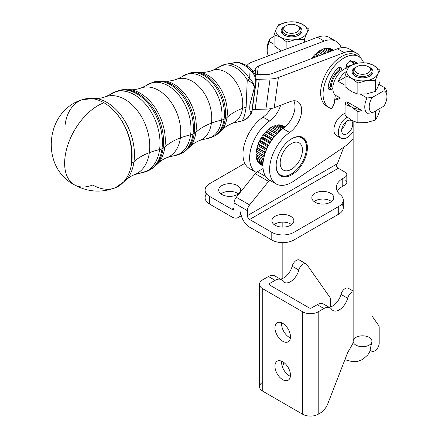<?xml version="1.0" encoding="UTF-8"?>
<svg xmlns="http://www.w3.org/2000/svg" width="438" height="438" viewBox="0 0 438 438"><rect width="100%" height="100%" fill="white"/><g stroke="black" fill="none" stroke-linecap="round" stroke-linejoin="round"><path stroke-width="0.66" d="M339.505 69.209L339.505 68.443A5.021 2.896 120 0 0 339.368 67.397A5.021 2.896 -60 0 1 339.505 68.443L341.947 69.85L341.947 70.617A15.68 9.056 -60 0 1 345.9 68.333L345.9 67.572A5.021 2.896 -60 0 1 350.975 60.942A23.154 13.37 -60 0 1 357.173 63.318A23.154 13.37 120 0 0 355.497 62.021A23.154 13.37 120 0 0 350.975 60.942A5.021 2.896 120 0 0 345.9 67.572L345.9 68.333A15.68 9.056 -60 0 1 348.27 67.786A15.68 9.056 120 0 0 345.9 68.333A15.68 9.056 120 0 0 341.947 70.617L341.947 69.85A5.021 2.896 120 0 0 340.906 67.556A5.021 2.896 120 0 0 336.866 69.084A5.021 2.896 -60 0 1 341.947 69.85L339.505 68.443L339.505 70.513L341.021 71.389L339.505 70.513L339.505 69.209A15.68 9.056 120 0 0 330.394 87.069L329.157 87.781L330.394 87.069A15.68 9.056 -60 0 1 339.505 69.209M328.182 88.186A5.021 2.896 120 0 0 329.157 87.781A5.021 2.896 -60 0 1 328.182 88.186M328.007 106.817A29.483 17.022 -60 0 1 326.737 72.155A29.483 17.022 -60 0 1 357.392 55.927A29.483 17.022 120 0 0 356.225 55.133A29.483 17.022 120 0 0 326.737 72.155A29.483 17.022 120 0 0 326.737 106.204L329.179 107.611A29.483 17.022 -60 0 1 329.179 73.562A29.483 17.022 -60 0 1 358.662 56.54A29.483 17.022 -60 0 1 363.578 62.705A29.483 17.022 120 0 0 331.413 70.036A29.483 17.022 120 0 0 331.747 108.646A29.483 17.022 -60 0 1 329.179 107.611M356.012 63.565A23.154 13.37 120 0 0 354.216 61.429A23.154 13.37 -60 0 1 356.012 63.565M334.216 103.587L331.747 108.646L334.216 103.587L335.349 95.15A15.68 9.056 -60 0 1 332.831 88.476L331.599 89.193A5.021 2.896 -60 0 1 328.188 85.93A23.154 13.37 -60 0 1 336.866 69.084A23.154 13.37 120 0 0 328.188 85.93A5.021 2.896 120 0 0 329.086 89.44A5.021 2.896 120 0 0 331.599 89.193L329.157 87.781L331.599 89.193L332.831 88.476A15.68 9.056 -60 0 1 341.947 70.617A15.68 9.056 120 0 0 332.831 88.476A15.68 9.056 120 0 0 335.349 95.15L334.216 103.587M332.88 87.228L331.5 86.428A14.115 8.147 -60 0 1 339.505 70.513A14.115 8.147 120 0 0 331.5 86.428L332.88 87.228M345.9 67.781A14.115 8.147 -60 0 1 347.268 67.934A14.115 8.147 120 0 0 345.9 67.781M348.84 66.839A15.68 9.056 120 0 0 346.036 66.362A15.68 9.056 -60 0 1 348.84 66.839M360.332 109.478L347.027 101.797A15.68 9.056 0 0 0 351.462 106.916A15.68 9.056 0 0 0 360.332 109.478A15.68 9.056 180 0 1 351.462 106.916L357.862 111.756L361.848 110.354L357.862 111.756L357.862 122.788L351.462 120.236L345.062 115.397L345.062 104.364L351.462 106.916A15.68 9.056 180 0 1 347.027 101.797L360.332 109.478M346.13 101.277L345.062 104.364L346.13 101.277M380.042 108.345L380.042 109.982L380.042 108.345M375.355 111.049L375.355 120.083L377.698 116.174L380.042 109.982L377.698 116.174L375.355 120.083L366.611 122.58L357.862 122.788L366.611 122.58L375.355 120.083L375.355 111.049M351.462 106.916L345.062 104.364L345.062 115.397L351.462 120.236L357.862 122.788L357.862 111.756L351.462 106.916M386.951 96.672L386.951 94.115A15.68 9.056 120 0 0 384.734 87.709L383.945 90.726A12.549 7.243 -60 0 1 386.951 96.672A12.549 7.243 -60 0 1 383.945 106.089A12.549 7.243 120 0 0 383.945 90.726L372.207 97.499A12.549 7.243 120 0 0 372.207 112.867A12.549 7.243 -60 0 1 372.207 97.499L366.989 97.953L360.594 94.263L366.989 97.953A15.68 9.056 120 0 0 366.989 113.322L372.207 112.867L383.945 106.089L372.207 112.867L366.989 113.322A15.68 9.056 -60 0 1 366.989 97.953L372.207 97.499L383.945 90.726L384.734 87.709L378.974 84.386L384.734 87.709A15.68 9.056 -60 0 1 386.885 95.5M355.169 76.097A10.441 6.028 0 0 0 369.935 76.097A10.441 6.028 0 0 0 368.895 67.041A10.441 6.028 180 0 1 370.411 75.801A10.441 6.028 180 0 1 355.169 76.097L355.169 76.097A10.441 6.028 180 0 1 356.209 67.041A10.441 6.028 0 0 0 355.169 67.567A10.441 6.028 0 0 0 355.169 76.097M371.857 71.87A9.412 5.431 180 0 1 369.552 76.305A9.412 5.431 0 0 0 371.961 72.675L371.961 71.066A9.412 5.431 180 0 1 362.555 76.497A9.412 5.431 180 0 1 353.143 71.066A9.412 5.431 180 0 1 355.897 67.222L355.897 67.222A9.412 5.431 0 0 0 355.897 74.903A9.412 5.431 0 0 0 369.207 74.903A9.412 5.431 0 0 0 369.207 67.222L368.095 66.581A7.84 4.528 180 0 1 368.095 72.982A7.84 4.528 180 0 1 357.008 72.982A7.84 4.528 180 0 1 357.008 66.581A7.84 4.528 180 0 1 368.095 66.581M355.552 76.305A9.412 5.431 180 0 1 353.247 71.87A9.412 5.431 0 0 0 353.143 72.675A9.412 5.431 0 0 0 355.552 76.305M358.492 63.083A15.68 9.056 0 0 0 347.405 69.489A15.68 9.056 0 0 0 351.462 78.232A15.68 9.056 0 0 0 366.611 80.576A15.68 9.056 0 0 0 377.698 74.175A15.68 9.056 0 0 0 373.641 65.426A15.68 9.056 0 0 0 358.492 63.083A15.68 9.056 180 0 1 373.641 65.426L367.241 62.875L358.492 63.083L349.748 65.58L347.405 69.489L349.748 65.58L358.492 63.083L367.241 62.875L373.641 65.426A15.68 9.056 180 0 1 377.698 74.175L380.042 70.272L373.641 65.426L380.042 70.272L377.698 74.175A15.68 9.056 180 0 1 366.611 80.576L357.862 83.072L351.462 78.232L345.062 75.681L347.405 69.489A15.68 9.056 180 0 1 358.492 63.083M375.355 91.4L366.611 93.896L357.862 94.104L351.462 91.553L345.062 86.713L345.062 75.681L345.062 86.713L351.462 91.553L357.862 94.104L357.862 83.072L357.862 94.104L366.611 93.896L375.355 91.4L375.355 80.368L366.611 80.576L375.355 80.368L377.698 74.175L375.355 80.368L375.355 91.4L377.698 87.49L375.355 91.4M380.042 81.298L377.698 87.49A15.68 9.056 0 0 0 378.076 83.866A15.68 9.056 180 0 1 377.698 87.49L380.042 81.298L380.042 70.272L380.042 81.298M345.062 75.681L351.462 78.232A15.68 9.056 180 0 1 347.405 69.489L345.062 75.681M351.462 78.232L357.862 83.072L366.611 80.576A15.68 9.056 180 0 1 351.462 78.232M345.062 77.323L338.152 81.309L345.062 85.295L338.152 81.309A15.68 9.056 -60 0 1 346.622 71.306A15.68 9.056 120 0 0 338.152 81.309L345.062 77.323M353.143 121.123L353.143 341.251A9.412 5.431 0 0 0 362.555 346.688A9.412 5.431 0 0 0 371.961 341.251A9.412 5.431 180 0 1 362.555 346.688A9.412 5.431 180 0 1 353.143 341.251A9.412 5.431 180 0 1 355.897 337.413A9.412 5.431 180 0 1 366.152 336.236A9.412 5.431 180 0 1 371.961 341.251L369.683 351.862L367.893 354.813L362.752 359.428L358.142 361.262L352.491 361.689L344.903 359.691M284.196 35.117A10.441 6.028 0 0 0 298.962 35.117L298.962 35.117A10.441 6.028 0 0 0 297.917 26.066A10.441 6.028 180 0 1 299.439 34.826A10.441 6.028 180 0 1 284.196 35.117L284.196 35.117A10.441 6.028 180 0 1 285.237 26.066A10.441 6.028 0 0 0 284.196 35.117M286.036 25.607A7.84 4.528 180 0 1 297.123 25.607A7.84 4.528 180 0 1 297.123 32.007A7.84 4.528 180 0 1 286.036 32.007A7.84 4.528 180 0 1 286.036 25.607L284.924 26.247A9.412 5.431 0 0 0 284.924 33.929A9.412 5.431 0 0 0 298.234 33.929A9.412 5.431 180 0 1 287.98 35.106A9.412 5.431 180 0 1 282.171 30.085L282.171 31.7A9.412 5.431 0 0 0 284.58 35.33A9.412 5.431 180 0 1 282.275 30.895M300.884 30.895A9.412 5.431 180 0 1 298.579 35.33A9.412 5.431 0 0 0 300.988 31.7L300.988 30.085A9.412 5.431 180 0 1 298.234 33.929A9.412 5.431 0 0 0 298.234 26.247L297.123 25.607M287.52 22.108A15.68 9.056 0 0 0 276.427 28.514A15.68 9.056 0 0 0 280.49 37.257A15.68 9.056 0 0 0 295.639 39.601A15.68 9.056 0 0 0 306.726 33.2A15.68 9.056 0 0 0 302.669 24.451A15.68 9.056 0 0 0 287.52 22.108A15.68 9.056 180 0 1 302.669 24.451L296.263 21.9L287.52 22.108L278.771 24.605L276.427 28.514L278.771 24.605L287.52 22.108L296.263 21.9L302.669 24.451A15.68 9.056 180 0 1 306.726 33.2L309.069 29.291L302.669 24.451L309.069 29.291L306.726 33.2A15.68 9.056 180 0 1 295.639 39.601L286.89 42.097L280.49 37.257L274.084 34.706L276.427 28.514A15.68 9.056 180 0 1 287.52 22.108M309.069 40.323L309.069 29.291L309.069 40.323M281.245 50.994L274.084 45.733L274.084 34.706L274.084 45.733L281.245 50.994M286.89 48.853L286.89 42.097L286.89 48.853M304.383 42.229L304.383 39.393L295.639 39.601L304.383 39.393L306.726 33.2L304.383 39.393L304.383 42.229M274.084 34.706L280.49 37.257A15.68 9.056 180 0 1 276.427 28.514L274.084 34.706M280.49 37.257L286.89 42.097L295.639 39.601A15.68 9.056 180 0 1 280.49 37.257M267.246 49.187A12.549 7.243 -60 0 1 270.186 38.599L274.084 36.343L270.186 38.599L269.397 41.61L274.084 44.32L269.397 41.61L270.186 38.599A12.549 7.243 120 0 0 267.18 48.016L267.18 50.578A15.68 9.056 -60 0 1 269.397 41.61A15.68 9.056 120 0 0 268.478 55.834A15.68 9.056 -60 0 1 267.18 50.578M335.349 95.15A15.68 9.056 120 0 0 336.077 95.659L339.187 97.45A15.68 9.056 -60 0 1 338.152 96.672A15.68 9.056 120 0 0 340.375 97.953A15.68 9.056 -60 0 1 339.187 97.45M370.367 350.307L371.462 351.073A6.274 3.624 120 0 0 376.346 349.595A6.274 3.624 120 0 0 379.188 343.173L379.188 327.591A6.274 3.624 120 0 0 378.591 325.374L371.961 315.94L378.591 325.374A6.274 3.624 -60 0 1 379.188 327.591L379.188 343.173A6.274 3.624 -60 0 1 376.45 349.486A6.274 3.624 -60 0 1 371.616 351.166A6.274 3.624 -60 0 1 371.462 351.073L370.367 350.307M330.17 307.887L323.518 304.043A12.549 7.243 120 0 0 317.243 304.667L323.896 308.511A12.549 7.243 -60 0 1 330.17 307.887A12.549 7.243 -60 0 1 331.582 309.195A12.549 7.243 120 0 0 332.99 310.504A12.549 7.243 120 0 0 347.63 298.223A6.274 3.624 -60 0 1 353.143 291.861A6.274 3.624 120 0 0 347.63 298.223A12.549 7.243 -60 0 1 340.08 309.37A12.549 7.243 -60 0 1 331.582 309.195A12.549 7.243 120 0 0 323.896 308.511L318.196 311.801L318.196 414.244L320.216 413.078A12.549 7.243 120 0 0 327.898 403.518L347.104 354.014A12.549 7.243 -60 0 1 349.562 349.436A12.549 7.243 120 0 0 347.104 354.014L327.898 403.518A12.549 7.243 -60 0 1 320.216 413.078L318.196 414.244A10.977 6.34 180 0 1 302.669 414.244L262.745 391.194A10.977 6.34 180 0 1 262.745 382.232M281.377 279.718A12.549 7.243 -60 0 1 282.784 281.026A12.549 7.243 120 0 0 275.102 280.336L268.45 276.498L275.102 280.336A12.549 7.243 -60 0 1 281.377 279.718L274.725 275.874A12.549 7.243 120 0 0 268.45 276.498L262.745 279.789L268.45 276.498A12.549 7.243 -60 0 1 276.132 277.183M306.151 263.911L299.499 260.068A6.274 3.624 120 0 0 292.179 266.211L298.831 270.049A6.274 3.624 -60 0 1 306.151 263.911A6.274 3.624 -60 0 1 306.857 264.563L329.798 297.199A6.274 3.624 -60 0 1 330.394 299.417L330.394 306.994L330.394 299.417A6.274 3.624 120 0 0 329.798 297.199L306.857 264.563A6.274 3.624 120 0 0 302.609 264.481A6.274 3.624 120 0 0 298.831 270.049A12.549 7.243 -60 0 1 291.281 281.196A12.549 7.243 -60 0 1 282.784 281.026A12.549 7.243 120 0 0 284.196 282.329A12.549 7.243 120 0 0 298.831 270.049L292.179 266.211A12.549 7.243 -60 0 1 280.249 279.061A12.549 7.243 120 0 0 292.179 266.211A6.274 3.624 -60 0 1 295.957 260.637A6.274 3.624 -60 0 1 300.205 260.725M347.63 298.223L340.972 294.38A12.549 7.243 -60 0 1 329.042 307.235A12.549 7.243 120 0 0 340.972 294.38L347.63 298.223M275.102 280.336L269.397 283.632L269.397 284.914A1.566 0.903 180 0 1 269.397 283.632L275.102 280.336M282.406 366.836L284.032 362.642L282.406 366.836M370.324 350.416L371.616 351.166M353.143 291.04L348.292 288.242A6.274 3.624 120 0 0 340.972 294.38A6.274 3.624 -60 0 1 344.75 288.806A6.274 3.624 -60 0 1 348.998 288.894M259.531 284.273L259.531 386.71A10.977 6.34 0 0 0 262.745 391.194L262.745 288.751A10.977 6.34 180 0 1 259.531 284.273A10.977 6.34 180 0 1 262.745 279.789A10.977 6.34 0 0 0 262.745 288.751L302.669 311.801A10.977 6.34 0 0 0 318.196 311.801L323.896 308.511L317.243 304.667L311.538 307.958L317.243 304.667A12.549 7.243 -60 0 1 324.925 305.352M311.538 307.958A1.566 0.903 180 0 1 309.321 307.958L269.397 284.914L269.397 283.632A1.566 0.903 0 0 0 268.937 284.273A1.566 0.903 0 0 0 269.397 284.914L309.321 307.958A1.566 0.903 0 0 0 311.538 307.958M262.745 288.751L262.745 391.194L302.669 414.244L302.669 311.801L262.745 288.751M282.707 341.251A10.977 6.34 60 0 1 275.984 323.928A10.977 6.34 60 0 1 289.43 331.692A10.977 6.34 60 0 1 282.707 341.251A10.977 6.34 -120 0 0 288.193 341.799A10.977 6.34 -120 0 0 288.193 329.119A10.977 6.34 -120 0 0 277.216 322.784A10.977 6.34 -120 0 0 275.535 331.582A10.977 6.34 -120 0 0 282.707 341.251M282.707 379.669A10.977 6.34 60 0 1 275.984 362.341A10.977 6.34 60 0 1 289.43 370.105A10.977 6.34 60 0 1 282.707 379.669A10.977 6.34 -120 0 0 288.193 380.211A10.977 6.34 -120 0 0 288.193 367.537A10.977 6.34 -120 0 0 277.216 361.197A10.977 6.34 -120 0 0 275.535 369.995A10.977 6.34 -120 0 0 282.707 379.669M318.196 414.244L318.196 311.801A10.977 6.34 180 0 1 302.669 311.801L302.669 414.244A10.977 6.34 0 0 0 318.196 414.244M281.667 322.806A10.977 6.34 -120 0 0 290.399 337.933A10.977 6.34 60 0 1 289.359 337.413A10.977 6.34 60 0 1 281.667 322.806M281.667 361.224A10.977 6.34 -120 0 0 290.399 376.346A10.977 6.34 60 0 1 289.359 375.826A10.977 6.34 60 0 1 281.667 361.224M357.008 66.581L357.008 66.581A7.84 4.528 0 0 0 360.523 74.153A7.84 4.528 0 0 0 370.126 68.613A7.84 4.528 0 0 0 357.008 66.581L355.897 67.222M368.599 66.899A9.412 5.431 180 0 1 371.961 71.066M282.171 30.085A9.412 5.431 180 0 1 285.532 25.924M297.626 25.924A9.412 5.431 180 0 1 300.988 30.085M297.123 32.007A7.84 4.528 0 0 0 293.608 24.435A7.84 4.528 0 0 0 284.005 29.976A7.84 4.528 0 0 0 297.123 32.007M352.771 343.606L349.562 349.436M353.143 131.471A12.549 7.243 -60 0 1 340.928 138.162A12.549 7.243 -60 0 1 338.979 128.197A12.549 7.243 -60 0 1 347.06 117.132A12.549 7.243 120 0 0 338.946 135.813A12.549 7.243 120 0 0 353.143 131.471M339.116 136.18A12.549 7.243 -60 0 1 334.084 127.611A12.549 7.243 -60 0 1 342.724 114.51A12.549 7.243 -60 0 1 345.062 113.513A12.549 7.243 120 0 0 342.724 114.51A12.549 7.243 120 0 0 334.561 125.569A12.549 7.243 120 0 0 336.493 135.599L340.928 138.162M341.799 128.969A7.84 4.528 120 0 0 345.949 121.78A7.84 4.528 -60 0 1 341.799 128.969M347.203 133.7A7.84 4.528 120 0 0 352.322 126.79A7.84 4.528 120 0 0 351.123 120.505A7.84 4.528 120 0 0 343.277 125.033A7.84 4.528 120 0 0 343.277 134.088A7.84 4.528 120 0 0 347.203 133.7A7.84 4.528 -60 0 1 342.396 126.867A7.84 4.528 -60 0 1 352.004 121.321A7.84 4.528 -60 0 1 347.203 133.7M255.091 74.778A18.818 8.869 -172.2 0 1 256.788 74.69L267.563 74.416A9.412 4.435 7.8 0 0 271.735 73.688A9.412 4.435 -172.2 0 1 267.563 74.416L256.788 74.69A18.818 8.869 7.8 0 0 255.091 74.778M259.274 79.262A9.412 4.435 7.8 0 0 256.082 79.678A9.412 4.435 -172.2 0 1 259.274 79.262L255.14 109.407L259.274 79.262L270.049 78.982L259.274 79.262M252.266 109.752A9.412 4.435 -172.2 0 1 255.14 109.407L265.915 109.133L270.049 78.982L265.915 109.133A18.818 8.869 7.8 0 0 274.259 107.677L278.387 77.526A18.818 8.869 -172.2 0 1 270.049 78.982A18.818 8.869 7.8 0 0 278.387 77.526L274.259 107.677L290.586 101.49A18.818 10.868 -60 0 1 301.629 110.819A18.818 10.868 -60 0 1 289.617 132.49A31.366 18.111 120 0 0 269.677 171.844A31.366 18.111 120 0 0 293.684 181.146L344.498 146.697A28.229 16.299 120 0 0 353.143 138.43A28.229 16.299 -60 0 1 344.498 146.697L293.684 181.146A31.366 18.111 -60 0 1 276.077 183.905A31.366 18.111 -60 0 1 270.881 160.149A31.366 18.111 -60 0 1 289.617 132.49A18.818 10.868 120 0 0 300.857 115.889A18.818 10.868 120 0 0 297.741 101.638A18.818 10.868 120 0 0 290.586 101.49L274.259 107.677A18.818 8.869 -172.2 0 1 265.915 109.133L255.14 109.407A9.412 4.435 7.8 0 0 252.266 109.752M360.748 58.15A31.366 18.111 120 0 0 344.131 52.62L278.387 77.526L344.131 52.62A31.366 18.111 -60 0 1 356.056 52.861A31.366 18.111 -60 0 1 360.748 58.15M291.692 138.726A22.114 12.768 -60 0 1 305.335 157.861A22.114 12.768 -60 0 1 278.256 173.634A22.114 12.768 -60 0 1 291.692 138.726A22.114 12.768 120 0 0 277.303 158.217A22.114 12.768 120 0 0 280.703 175.89A22.114 12.768 120 0 0 292.672 174.242A22.114 12.768 120 0 0 306.376 154.724A22.114 12.768 120 0 0 302.817 137.592A22.114 12.768 120 0 0 291.692 138.726M351.539 60.942A22.114 12.768 -60 0 1 354.413 63.981A22.114 12.768 120 0 0 351.539 60.942M340.485 98.019A22.114 12.768 -60 0 1 334.681 100.132A22.114 12.768 120 0 0 340.381 98.079A22.114 12.768 120 0 0 340.485 98.019M269.677 180.21A6.274 3.624 120 0 0 268.543 181.398A6.274 3.624 -60 0 1 269.677 180.21A31.366 18.111 -60 0 1 264.169 156.541A31.366 18.111 -60 0 1 282.964 128.646A18.818 10.868 120 0 0 293.805 100.767A18.818 10.868 -60 0 1 282.964 128.646L289.617 132.49L282.964 128.646A31.366 18.111 120 0 0 264.229 156.311A31.366 18.111 120 0 0 269.425 180.062L276.077 183.905M356.056 52.861L349.404 49.023A31.366 18.111 120 0 0 337.474 48.777L344.131 52.62L337.474 48.777L271.735 73.688L337.474 48.777A31.366 18.111 -60 0 1 352.371 51.558M351.38 60.937A22.114 12.768 -60 0 1 351.906 61.397L352.289 62.546A21.407 12.357 120 0 0 350.531 61.172A21.407 12.357 120 0 0 350.301 61.052A21.407 12.357 -60 0 1 350.531 61.172L350.728 60.477L350.531 61.172A21.407 12.357 -60 0 1 352.289 62.546L351.906 61.397A22.114 12.768 120 0 0 351.38 60.937M352.021 61.736L352.475 61.999A22.114 12.768 -60 0 1 353.389 63.291L353.652 64.468L353.389 63.291A22.114 12.768 120 0 0 352.475 61.999L352.021 61.736M353.532 63.921L353.805 64.079A22.114 12.768 -60 0 1 353.838 64.145A22.114 12.768 120 0 0 353.805 64.079L353.532 63.921M339.39 97.564A22.114 12.768 -60 0 1 337.616 98.462L337.703 98.347A21.407 12.357 120 0 0 339.379 97.559A21.407 12.357 -60 0 1 337.703 98.347L337.616 98.462A22.114 12.768 120 0 0 339.39 97.564M336.647 98.857A22.114 12.768 -60 0 1 334.873 99.388L335.065 99.13A21.407 12.357 120 0 0 337.703 98.347L336.647 98.857L337.703 98.347A21.407 12.357 -60 0 1 335.065 99.13L334.873 99.388A22.114 12.768 120 0 0 336.647 98.857M302.335 137.335A22.114 12.768 -60 0 1 302.729 137.625L303.151 138.753A21.407 12.357 120 0 0 301.278 137.57A21.407 12.357 120 0 0 299.083 136.995A21.407 12.357 120 0 0 296.635 137.05A21.407 12.357 120 0 0 294.018 137.724A21.407 12.357 120 0 0 291.319 139.005A21.407 12.357 120 0 0 289.474 140.198A21.407 12.357 -60 0 1 291.319 139.005A21.407 12.357 -60 0 1 294.018 137.724L294.018 137.724A21.407 12.357 -60 0 1 296.635 137.05L296.422 136.815L296.635 137.05A21.407 12.357 -60 0 1 299.083 136.995L298.776 136.552L299.083 136.995L299.258 136.125L299.083 136.995A21.407 12.357 -60 0 1 301.278 137.57L300.731 136.508L301.278 137.57L301.47 136.831L301.278 137.57A21.407 12.357 -60 0 1 303.151 138.753L302.729 137.625A22.114 12.768 120 0 0 302.335 137.335M302.817 137.855L303.342 138.156A22.114 12.768 -60 0 1 304.35 139.333L304.645 140.505A21.407 12.357 120 0 0 303.151 138.753L303.342 138.156L302.817 137.855M304.487 139.875L304.815 140.067A22.114 12.768 -60 0 1 305.532 141.589L305.713 142.772A21.407 12.357 120 0 0 304.645 140.505L304.35 139.333A22.114 12.768 120 0 0 303.342 138.156L303.151 138.753A21.407 12.357 -60 0 1 304.645 140.505L304.487 139.875M305.658 142.388L305.834 142.492A22.114 12.768 -60 0 1 306.239 144.31L306.315 145.476A21.407 12.357 120 0 0 305.713 142.772L305.532 141.589A22.114 12.768 120 0 0 304.815 140.067L304.645 140.505A21.407 12.357 -60 0 1 305.713 142.772L305.658 142.388M306.31 145.323L306.37 145.356A22.114 12.768 -60 0 1 306.452 147.414A22.114 12.768 120 0 0 306.452 147.168A22.114 12.768 120 0 0 306.37 145.356L306.31 145.323M291.067 174.105A22.114 12.768 -60 0 1 289.907 174.746L289.907 174.746A22.114 12.768 120 0 0 290.821 174.253L291.319 173.963A21.407 12.357 -60 0 1 289.961 174.68A21.407 12.357 120 0 0 292.672 173.109A21.407 12.357 120 0 0 295.343 171.012A21.407 12.357 120 0 0 297.884 168.444A21.407 12.357 120 0 0 300.216 165.487A21.407 12.357 120 0 0 302.258 162.246A21.407 12.357 120 0 0 303.95 158.819A21.407 12.357 120 0 0 305.237 155.32A21.407 12.357 120 0 0 306.074 151.855A21.407 12.357 120 0 0 306.441 148.537A21.407 12.357 120 0 0 306.315 145.476L306.239 144.31A22.114 12.768 120 0 0 305.834 142.492L305.713 142.772A21.407 12.357 -60 0 1 306.315 145.476L306.315 145.476A21.407 12.357 -60 0 1 306.452 147.743A21.407 12.357 -60 0 1 306.441 148.537A21.407 12.357 -60 0 1 306.074 151.855A21.407 12.357 -60 0 1 305.237 155.32A21.407 12.357 -60 0 1 303.95 158.819A21.407 12.357 -60 0 1 302.258 162.246A21.407 12.357 -60 0 1 300.216 165.487A21.407 12.357 -60 0 1 297.884 168.444A21.407 12.357 -60 0 1 295.343 171.012A21.407 12.357 -60 0 1 292.672 173.109A21.407 12.357 -60 0 1 291.319 173.963M288.927 175.211A22.114 12.768 -60 0 1 287.136 175.873L287.29 175.66A21.407 12.357 120 0 0 289.961 174.68L288.927 175.211L289.961 174.68A21.407 12.357 -60 0 1 287.29 175.66L287.136 175.873A22.114 12.768 120 0 0 288.927 175.211M286.189 176.114A22.114 12.768 -60 0 1 284.481 176.361L284.196 176.196L284.749 176.027A21.407 12.357 120 0 0 287.29 175.66L286.189 176.114L287.29 175.66A21.407 12.357 -60 0 1 284.749 176.027L284.481 176.361A22.114 12.768 120 0 0 286.189 176.114M283.594 176.383A22.114 12.768 -60 0 1 282.028 176.202L281.563 175.934L282.028 176.202L282.422 175.764A21.407 12.357 120 0 0 284.749 176.027L283.594 176.383L284.749 176.027A21.407 12.357 -60 0 1 282.422 175.764L282.028 176.202A22.114 12.768 120 0 0 283.594 176.383M281.234 175.994A22.114 12.768 -60 0 1 280.243 175.6A22.114 12.768 120 0 0 281.234 175.994L282.422 175.764L281.234 175.994M341.81 203.911A15.68 9.056 180 0 1 338.7 214.155L293.969 239.98L293.969 232.299A15.68 9.056 180 0 1 271.79 232.299L249.611 219.493L271.79 232.299A15.68 9.056 0 0 0 293.969 232.299L338.7 206.473A15.68 9.056 0 0 0 340.392 194.822A21.955 12.675 180 0 1 342.762 178.518L344.98 177.237A6.274 3.624 0 0 0 344.98 172.112L338.328 168.269L249.611 219.493A3.137 1.812 60 0 1 247.393 215.649A3.137 1.812 -120 0 0 249.611 219.493L338.328 168.269A3.137 1.812 60 0 1 336.313 165.619L337.391 163.692L247.393 215.649L247.393 210.667L234.084 202.98A6.274 3.624 -60 0 1 236.301 197.264A6.274 3.624 120 0 0 234.084 202.98L247.393 210.667A6.274 3.624 -60 0 1 249.611 204.946L236.301 197.264L255.234 173.711L268.543 181.398L249.611 204.946A6.274 3.624 120 0 0 247.393 210.667L247.393 215.649L337.391 163.692L343.803 147.168L337.391 163.692L336.313 165.619A3.137 1.812 -120 0 0 338.328 168.269L344.98 172.112A6.274 3.624 180 0 1 346.819 174.674A6.274 3.624 180 0 1 344.98 177.237L344.98 184.918A6.274 3.624 0 0 0 346.819 182.356L346.819 174.674M260.84 164.688L262.926 165.898L260.84 164.688M259.937 164.119A22.349 12.905 -60 0 1 258.984 163.292L259.028 163.007A22.114 12.768 -60 0 1 258.803 162.761A22.114 12.768 120 0 0 259.028 163.007L258.984 163.292A22.349 12.905 120 0 0 259.937 164.119L262.926 165.849L259.937 164.119M258.261 162.449A22.349 12.905 -60 0 1 257.539 161.31L257.621 161.014A22.114 12.768 -60 0 1 257.32 160.39A22.114 12.768 120 0 0 257.621 161.014L257.539 161.31A22.349 12.905 120 0 0 258.261 162.449L262.931 165.142L258.261 162.449M257.024 160.22A22.349 12.905 -60 0 1 256.553 158.813L256.673 158.518A22.114 12.768 -60 0 1 256.471 157.631A22.114 12.768 120 0 0 256.673 158.518L256.553 158.813A22.349 12.905 120 0 0 257.024 160.22L262.997 163.67L257.024 160.22M256.263 157.51A22.349 12.905 -60 0 1 256.055 155.879L256.208 155.594A22.114 12.768 -60 0 1 256.164 154.504A22.114 12.768 120 0 0 256.208 155.594L256.055 155.879A22.349 12.905 120 0 0 256.263 157.51L263.205 161.518L256.263 157.51M255.995 154.406A22.349 12.905 -60 0 1 256.066 152.599L256.246 152.336A22.114 12.768 -60 0 1 256.378 151.137L256.241 151.006A22.349 12.905 -60 0 1 256.58 149.084L256.783 148.849A22.114 12.768 -60 0 1 257.09 147.595L256.986 147.42A22.349 12.905 -60 0 1 257.588 145.443L257.807 145.246A22.114 12.768 -60 0 1 258.272 143.976L258.206 143.763A22.349 12.905 -60 0 1 259.05 141.797L259.274 141.638A22.114 12.768 -60 0 1 259.887 140.401L259.86 140.155A22.349 12.905 -60 0 1 260.922 138.266L261.147 138.151A22.114 12.768 -60 0 1 261.886 136.974L261.902 136.705A22.349 12.905 -60 0 1 263.139 134.948L263.364 134.888A22.114 12.768 -60 0 1 264.207 133.82L264.262 133.53A22.349 12.905 -60 0 1 265.642 131.969L265.85 131.958A22.114 12.768 -60 0 1 266.769 131.028L266.862 130.732A22.349 12.905 -60 0 1 268.341 129.413L268.527 129.451A22.114 12.768 -60 0 1 269.49 128.69L269.622 128.4A22.349 12.905 -60 0 1 271.149 127.359L278.94 131.86L271.149 127.359A22.349 12.905 120 0 0 269.622 128.4L277.681 133.053L269.622 128.4L269.49 128.69A22.114 12.768 120 0 0 268.527 129.451L276.586 134.17L268.341 129.413A22.349 12.905 120 0 0 266.862 130.732L275.294 135.599L266.862 130.732L266.769 131.028A22.114 12.768 120 0 0 265.85 131.958L265.642 131.969A22.349 12.905 120 0 0 264.262 133.53L272.923 138.534L264.262 133.53L264.207 133.82A22.114 12.768 120 0 0 263.364 134.888L263.139 134.948A22.349 12.905 120 0 0 261.902 136.705L270.684 141.775L261.886 136.974A22.114 12.768 120 0 0 261.147 138.151L260.922 138.266A22.349 12.905 120 0 0 259.86 140.155L268.653 145.23L259.887 140.401A22.114 12.768 120 0 0 259.274 141.638L259.05 141.797A22.349 12.905 120 0 0 258.206 143.763L266.901 148.783L258.272 143.976A22.114 12.768 120 0 0 257.807 145.246L257.588 145.443A22.349 12.905 120 0 0 256.986 147.42L265.472 152.32L257.09 147.595A22.114 12.768 120 0 0 256.783 148.849L256.58 149.084A22.349 12.905 120 0 0 256.241 151.006L264.393 155.709L256.378 151.137A22.114 12.768 120 0 0 256.246 152.336L256.066 152.599A22.349 12.905 120 0 0 255.995 154.406L263.649 158.824L255.995 154.406M271.308 127.453A22.114 12.768 -60 0 1 272.294 126.889L272.452 126.609A22.349 12.905 -60 0 1 273.98 125.887L281.119 130.009L273.98 125.887A22.349 12.905 120 0 0 272.452 126.609L279.97 130.951L272.452 126.609L272.294 126.889A22.114 12.768 120 0 0 271.73 127.201A22.114 12.768 120 0 0 271.308 127.453M274.177 126.002A22.114 12.768 -60 0 1 275.075 125.673L275.261 125.416A22.349 12.905 -60 0 1 276.739 125.033A22.349 12.905 120 0 0 275.261 125.416L282.023 129.319L275.261 125.416L275.075 125.673A22.114 12.768 120 0 0 274.177 126.002M277.002 125.186A22.114 12.768 -60 0 1 277.752 125.082L277.96 124.857A22.349 12.905 -60 0 1 279.34 124.825A22.349 12.905 120 0 0 277.96 124.857L283.66 128.148L277.96 124.857L277.752 125.082A22.114 12.768 120 0 0 277.002 125.186M279.783 125.082A22.114 12.768 -60 0 1 280.238 125.142L280.457 124.95A22.349 12.905 -60 0 1 281.7 125.279A22.349 12.905 120 0 0 280.457 124.95L284.64 127.365L280.238 125.142A22.114 12.768 120 0 0 279.783 125.082M285.018 127.042L282.975 125.865A22.349 12.905 120 0 0 282.68 125.701L282.68 125.701A22.349 12.905 -60 0 1 283.26 126.034M341.268 47.747A31.366 18.111 120 0 0 324.169 41.095L258.425 66.001L257.237 74.679L258.425 66.001A9.412 4.435 7.8 0 0 256.038 67.759L253.607 71.969L256.038 67.759L255.08 74.75L256.038 67.759A9.412 4.435 -172.2 0 1 258.425 66.001L324.169 41.095A31.366 18.111 -60 0 1 336.094 41.336A31.366 18.111 -60 0 1 341.268 47.747M280.643 105.257A18.818 10.868 -60 0 1 269.655 120.965A31.366 18.111 120 0 0 250.864 148.854A31.366 18.111 120 0 0 256.372 172.523A6.274 3.624 -60 0 1 257.451 171.745L263.068 168.504L257.451 171.745A6.274 3.624 120 0 0 256.372 172.523A31.366 18.111 -60 0 1 256.115 172.38A31.366 18.111 -60 0 1 250.925 148.624A31.366 18.111 -60 0 1 269.655 120.965A18.818 10.868 120 0 0 280.643 105.257M311.456 58.632A22.349 12.905 -60 0 1 312.529 57.236L312.748 57.186A22.114 12.768 -60 0 1 313.619 56.163L313.69 55.872A22.349 12.905 -60 0 1 315.103 54.378L315.305 54.383A22.114 12.768 -60 0 1 316.241 53.507L316.351 53.212A22.349 12.905 -60 0 1 317.846 51.98L318.026 52.034A22.114 12.768 -60 0 1 319.001 51.334L319.143 51.049A22.349 12.905 -60 0 1 320.671 50.107L325.938 53.146L320.671 50.107A22.349 12.905 120 0 0 319.143 51.049L319.001 51.334A22.114 12.768 120 0 0 318.026 52.034L322.275 54.536L317.846 51.98A22.349 12.905 120 0 0 316.351 53.212L316.241 53.507A22.114 12.768 120 0 0 315.305 54.383L315.103 54.378A22.349 12.905 120 0 0 313.69 55.872L315.694 57.028L313.69 55.872L313.619 56.163A22.114 12.768 120 0 0 312.748 57.186L313.57 57.832L312.529 57.236A22.349 12.905 120 0 0 311.456 58.632M320.84 50.206A22.114 12.768 -60 0 1 321.804 49.713L321.974 49.445A22.349 12.905 -60 0 1 323.49 48.826L328.976 51.996L323.49 48.826A22.349 12.905 120 0 0 321.974 49.445L321.804 49.713A22.114 12.768 120 0 0 320.84 50.206M323.704 48.952A22.114 12.768 -60 0 1 324.563 48.7L324.755 48.448A22.349 12.905 -60 0 1 326.206 48.18L331.298 51.12L326.206 48.18A22.349 12.905 120 0 0 324.755 48.448L324.563 48.7A22.114 12.768 120 0 0 323.704 48.952M326.513 48.355A22.114 12.768 -60 0 1 327.186 48.317L327.4 48.103A22.349 12.905 -60 0 1 328.741 48.185L332.82 50.54L328.741 48.185A22.349 12.905 120 0 0 327.4 48.103L327.186 48.317A22.114 12.768 120 0 0 326.513 48.355M329.316 48.519A22.114 12.768 -60 0 1 329.595 48.585L329.819 48.41A22.349 12.905 -60 0 1 331.002 48.848L333.493 50.282L331.002 48.848A22.349 12.905 120 0 0 329.819 48.41L329.595 48.585A22.114 12.768 120 0 0 329.316 48.519M336.094 41.336L329.442 37.498A31.366 18.111 120 0 0 317.512 37.252L251.773 62.163A18.818 8.869 7.8 0 0 246.999 65.678L246.999 65.678A18.818 8.869 -172.2 0 1 251.773 62.163L317.512 37.252A31.366 18.111 -60 0 1 332.409 40.039M253.148 169.84A31.366 18.111 -60 0 1 243.588 147.798A31.366 18.111 -60 0 1 263.003 117.121A18.818 10.868 120 0 0 270.75 108.64A18.818 10.868 -60 0 1 263.003 117.121L269.655 120.965L263.003 117.121A31.366 18.111 120 0 0 244.267 144.786A31.366 18.111 120 0 0 249.463 168.537L256.115 172.38M317.512 37.252L324.169 41.095L317.512 37.252M344.98 179.794A6.274 3.624 180 0 1 344.98 184.918L342.762 186.199A21.955 12.675 0 0 0 337.364 191.318A21.955 12.675 180 0 1 342.762 186.199L342.762 178.518A21.955 12.675 0 0 0 336.335 187.48A21.955 12.675 0 0 0 340.392 194.822A15.68 9.056 180 0 1 343.293 200.067A15.68 9.056 180 0 1 338.7 206.473L338.7 214.155A15.68 9.056 0 0 0 343.293 207.754L343.293 200.067M293.969 239.98A15.68 9.056 180 0 1 271.79 239.98L249.611 227.174A12.549 7.243 60 0 1 240.741 211.806A12.549 7.243 -120 0 0 249.611 227.174L271.79 239.98A15.68 9.056 0 0 0 293.969 239.98L338.7 214.155L338.7 206.473L293.969 232.299L293.969 239.98M290.64 223.971A10.977 6.34 0 0 0 274.15 224.612A10.977 6.34 180 0 1 290.64 223.971A10.977 6.34 180 0 1 291.609 224.612A10.977 6.34 0 0 0 290.64 223.971M330.564 200.922A10.977 6.34 0 0 0 314.068 201.562A10.977 6.34 180 0 1 330.564 200.922A10.977 6.34 180 0 1 331.533 201.562A10.977 6.34 0 0 0 330.564 200.922M315.042 202.203A10.977 6.34 180 0 1 319.959 191.603A10.977 6.34 180 0 1 333.406 199.361A10.977 6.34 180 0 1 315.042 202.203A10.977 6.34 0 0 0 327.005 203.577A10.977 6.34 0 0 0 333.778 197.724A10.977 6.34 0 0 0 322.801 191.384A10.977 6.34 0 0 0 311.823 197.724A10.977 6.34 0 0 0 315.042 202.203M275.119 225.252A10.977 6.34 180 0 1 280.041 214.647A10.977 6.34 180 0 1 293.482 222.411A10.977 6.34 180 0 1 275.119 225.252A10.977 6.34 0 0 0 287.082 226.627A10.977 6.34 0 0 0 293.86 220.774A10.977 6.34 0 0 0 282.882 214.434A10.977 6.34 0 0 0 271.899 220.774A10.977 6.34 0 0 0 275.119 225.252M271.79 232.299L271.79 239.98L271.79 232.299M344.98 184.918L344.98 177.237L342.762 178.518L342.762 186.199L344.98 184.918M205.094 190.037L205.094 197.724A15.68 9.056 0 0 0 209.687 204.124L209.687 196.443A15.68 9.056 180 0 1 205.094 190.037A15.68 9.056 180 0 1 209.687 183.637L244.82 163.358L209.687 183.637A15.68 9.056 0 0 0 209.687 196.443L231.866 209.249L234.084 207.968L231.866 209.249A3.137 1.812 -120 0 0 233.438 209.402A3.137 1.812 -120 0 0 234.084 207.968L234.084 202.98L234.084 207.968A3.137 1.812 60 0 1 231.866 209.249L209.687 196.443L209.687 204.124L231.866 216.93A12.549 7.243 -120 0 0 240.741 211.806A12.549 7.243 60 0 1 238.141 217.555A12.549 7.243 60 0 1 231.866 216.93L209.687 204.124A15.68 9.056 180 0 1 206.577 193.881M255.234 173.711A6.274 3.624 -60 0 1 256.372 172.523A6.274 3.624 120 0 0 255.234 173.711L236.301 197.264L249.611 204.946L268.543 181.398L255.234 173.711M265.707 176.509L257.451 171.745L265.707 176.509M237.412 193.24A10.977 6.34 0 0 0 220.916 193.881A10.977 6.34 180 0 1 237.412 193.24A10.977 6.34 180 0 1 238.381 193.881A10.977 6.34 0 0 0 237.412 193.24M221.885 194.521A10.977 6.34 180 0 1 226.807 183.916A10.977 6.34 180 0 1 240.254 191.68A10.977 6.34 180 0 1 221.885 194.521A10.977 6.34 0 0 0 233.848 195.895A10.977 6.34 0 0 0 240.626 190.043A10.977 6.34 0 0 0 237.412 185.559A10.977 6.34 0 0 0 225.45 184.184A10.977 6.34 0 0 0 218.671 190.037A10.977 6.34 0 0 0 221.885 194.521M348.473 66.592A15.746 9.088 120 0 0 347.799 66.133A15.746 9.088 120 0 0 346.266 65.541A15.746 9.088 -60 0 1 348.473 66.592M338.935 67.54A15.746 9.088 120 0 0 336.444 69.571A15.746 9.088 -60 0 1 338.935 67.54M329.354 81.851A15.746 9.088 120 0 0 328.905 87.918A15.746 9.088 -60 0 1 329.354 81.851M353.526 64.238A21.407 12.357 120 0 0 352.289 62.546L352.475 61.999L352.289 62.546A21.407 12.357 -60 0 1 353.526 64.238M314.298 57.559L313.044 56.83L314.298 57.559M318.108 56.113L315.103 54.378L318.108 56.113M318.579 55.938L315.524 54.175L318.579 55.938M322.467 54.46L318.13 51.958L322.467 54.46M320.079 55.369L316.351 53.212L320.079 55.369M324.032 53.869L319.143 51.049L324.032 53.869M327.421 52.587L321.974 49.445L327.421 52.587M330.137 51.558L324.755 48.448L330.137 51.558M332.097 50.813L327.4 48.103L332.097 50.813M333.236 50.381L329.819 48.41L333.236 50.381M333.515 50.277L331.933 49.363L333.515 50.277M353.652 64.468L353.805 64.079L353.652 64.468M280.183 162.914A15.746 9.088 120 0 0 283.446 170.119A15.746 9.088 120 0 0 299.192 161.031A15.746 9.088 120 0 0 299.192 142.848A15.746 9.088 120 0 0 287.054 147.069A15.746 9.088 120 0 0 280.183 162.914A15.746 9.088 -60 0 1 296.882 142.136A15.746 9.088 -60 0 1 296.882 164.403A15.746 9.088 -60 0 1 280.183 162.914M276.29 163.035A21.407 12.357 120 0 0 276.197 166.002A21.407 12.357 120 0 0 276.559 168.893A21.407 12.357 120 0 0 277.396 171.389A21.407 12.357 120 0 0 278.683 173.41A21.407 12.357 120 0 0 280.375 174.882A21.407 12.357 120 0 0 282.422 175.764A21.407 12.357 -60 0 1 280.375 174.882L279.86 175.403L280.375 174.882L279.181 174.976L280.375 174.882A21.407 12.357 -60 0 1 278.683 173.41L278.048 173.985L278.683 173.41L278.081 173.382L278.683 173.41A21.407 12.357 -60 0 1 277.396 171.389L277.04 171.324L277.396 171.389A21.407 12.357 -60 0 1 276.559 168.893L276.559 168.893A21.407 12.357 -60 0 1 276.197 166.002L276.197 166.002A21.407 12.357 -60 0 1 276.29 163.035M274.193 136.902L265.642 131.969L274.193 136.902M271.872 139.99L263.139 134.948L271.872 139.99M269.72 143.341L260.922 138.266L269.72 143.341M267.81 146.856L259.05 141.797L267.81 146.856M266.205 150.42L257.588 145.443L266.205 150.42M264.935 153.908L256.58 149.084L264.935 153.908M264.01 157.187L256.066 152.599L264.01 157.187M263.408 160.122L256.055 155.879L263.408 160.122M263.085 162.58L256.553 158.813L263.085 162.58M262.953 164.436L257.539 161.31L262.953 164.436M262.926 165.569L258.984 163.292L262.926 165.569M282.68 125.701L285.012 127.047L282.68 125.701M284.914 127.135L281.7 125.279L284.914 127.135M284.267 127.672L279.34 124.825L284.267 127.672M282.981 128.635L276.739 125.033L282.981 128.635M276.75 134.001L268.669 129.33L276.75 134.001M264.344 155.884L256.361 151.274L264.344 155.884M265.335 152.709L257.007 147.902L265.335 152.709M266.649 149.353L258.102 144.42L266.649 149.353M268.27 145.947L259.608 140.948L268.27 145.947M270.158 142.607L261.486 137.598L270.158 142.607M272.261 139.443L263.671 134.482L272.261 139.443M274.489 136.547L266.096 131.701L274.489 136.547M74.378 184.809C87.627 192.074 101.315 193.043 115.446 187.721A47.047 31.366 -110.8 0 0 131.652 163.084A47.047 31.366 69.2 0 1 115.446 187.721A47.047 31.366 69.2 0 1 92.752 184.989A47.047 27.161 -60 0 1 74.378 184.809A47.047 27.161 -60 0 1 65.114 156.486A47.047 27.161 -60 0 1 104.02 102.771A47.047 31.366 -110.8 0 0 82.109 99.744A47.047 31.366 69.2 0 1 104.02 102.771A47.047 27.161 120 0 0 65.114 156.486A47.047 27.161 120 0 0 74.378 184.809C39.957 167.163 45.174 110.781 82.109 99.744A47.047 31.366 69.2 0 0 65.125 124.671M131.17 163.27A47.047 31.7 -109.9 0 0 104.02 102.771A47.047 31.7 70.1 0 1 131.17 163.27M131.652 163.084A47.047 31.366 -110.8 0 0 104.02 102.771A47.047 31.366 69.2 0 1 131.652 163.084A12.549 5.913 7.8 0 0 133.984 161.693A46.286 30.863 -110.8 0 0 95.156 98.309A46.286 30.863 69.2 0 1 133.984 161.693A12.549 5.913 -172.2 0 1 131.652 163.084M224.464 64.534A12.549 9.34 72.6 0 0 224.048 64.649A12.549 9.34 -107.4 0 1 224.464 64.534A29.549 19.705 69.2 0 1 225.263 64.309A29.549 19.705 69.2 0 1 249.6 79.048L250.076 69.965L251.97 71.717A6.274 1.752 -35.8 0 1 253.525 71.854A6.274 1.752 144.2 0 0 251.97 71.717L250.076 69.965A6.274 2.502 -43.6 0 1 252.118 70.157A6.274 2.502 136.4 0 0 250.076 69.965A28.744 19.168 -110.8 0 0 237.21 62.535A6.274 4.369 -81.1 0 1 238.475 62.475A6.274 4.369 98.9 0 0 237.21 62.535L235.83 62.399A6.274 4.599 -95.3 0 1 235.918 62.388A6.274 4.599 84.7 0 0 235.83 62.399L237.21 62.535A28.744 19.168 69.2 0 1 250.076 69.965L249.6 79.048A12.549 2.228 149.9 0 0 247.235 79.979L246.14 107.102C244.853 115.435 243.342 120.083 241.606 121.041A29.412 19.611 69.2 0 1 239.334 121.534L232.501 123.259A28.24 18.829 -110.8 0 0 242.466 108.383A78.413 36.951 7.8 0 0 226.972 117.532A33.091 22.064 -110.8 0 0 199.323 72.237A33.091 22.064 69.2 0 1 226.972 117.532A78.413 36.951 -172.2 0 1 242.466 108.383A28.24 18.829 69.2 0 1 232.501 123.259C227.607 125.279 223.927 127.743 221.453 130.65A33.091 22.064 -110.8 0 0 226.972 117.532A12.549 5.913 -172.2 0 1 225.247 118.676A33.814 22.546 -110.8 0 0 216.038 85.131A33.814 22.546 -110.8 0 0 191.099 72.708A33.814 22.546 69.2 0 1 216.038 85.131A33.814 22.546 69.2 0 1 225.247 118.676A12.549 5.913 7.8 0 0 226.972 117.532A33.091 22.064 69.2 0 1 221.453 130.65L214.981 135.742A33.814 22.546 -110.8 0 0 225.247 118.676L224.059 119.24A33.983 22.661 -110.8 0 0 214.806 85.525A33.983 22.661 -110.8 0 0 189.742 73.042A33.983 22.661 69.2 0 1 214.806 85.53A33.983 22.661 69.2 0 1 224.059 119.24L225.247 118.676A33.814 22.546 69.2 0 1 214.981 135.742L213.744 136.393A33.983 22.661 -110.8 0 0 224.059 119.24A12.549 5.913 -172.2 0 1 221.666 120.056A33.846 22.568 -110.8 0 0 210.054 83.527A33.846 22.568 -110.8 0 0 182.586 76.228A33.846 22.568 69.2 0 1 210.054 83.527A33.846 22.568 69.2 0 1 221.666 120.056A12.549 5.913 7.8 0 0 224.059 119.24A33.983 22.661 69.2 0 1 213.744 136.393A33.983 22.661 69.2 0 1 210.087 137.746A33.983 22.661 -110.8 0 0 213.744 136.393L206.276 138.747A33.846 22.568 -110.8 0 0 221.666 120.056A78.413 36.951 7.8 0 0 211.423 123.144A32.675 21.785 -110.8 0 0 201.759 89.73A32.675 21.785 -110.8 0 0 176.738 79.251A32.675 21.785 69.2 0 1 201.759 89.73A32.675 21.785 69.2 0 1 211.423 123.144A78.413 36.951 -172.2 0 1 221.666 120.056A33.846 22.568 69.2 0 1 206.276 138.747L199.898 140.357A32.675 21.785 -110.8 0 0 211.423 123.144A78.413 36.951 7.8 0 0 195.928 132.292A37.526 25.021 -110.8 0 0 164.573 80.921A37.526 25.021 69.2 0 1 195.928 132.292A78.413 36.951 -172.2 0 1 211.423 123.144A32.675 21.785 69.2 0 1 199.898 140.357C195.282 142.284 191.871 144.556 189.676 147.168A37.526 25.021 -110.8 0 0 195.928 132.292A12.549 5.913 -172.2 0 1 194.204 133.437A38.254 25.508 -110.8 0 0 183.79 95.489A38.254 25.508 -110.8 0 0 155.578 81.441A38.254 25.508 69.2 0 1 183.79 95.489A38.254 25.508 69.2 0 1 194.204 133.437A12.549 5.913 7.8 0 0 195.928 132.292A37.526 25.021 69.2 0 1 189.676 147.168L182.597 152.742A38.254 25.508 -110.8 0 0 194.204 133.437L193.016 134.001A38.424 25.618 -110.8 0 0 182.553 95.889A38.424 25.618 -110.8 0 0 154.22 81.775A38.424 25.618 69.2 0 1 182.553 95.889A38.424 25.618 69.2 0 1 193.016 134.001L194.204 133.437A38.254 25.508 69.2 0 1 182.597 152.742L181.354 153.393A38.424 25.618 -110.8 0 0 193.016 134.001A12.549 5.913 -172.2 0 1 190.623 134.816A38.287 25.53 -110.8 0 0 177.489 93.502A38.287 25.53 -110.8 0 0 146.418 85.246A38.287 25.53 69.2 0 1 177.489 93.502A38.287 25.53 69.2 0 1 190.623 134.816A12.549 5.913 7.8 0 0 193.016 134.001A38.424 25.618 69.2 0 1 181.354 153.393A38.424 25.618 69.2 0 1 177.379 154.888A38.424 25.618 -110.8 0 0 181.354 153.393L173.218 155.961A38.287 25.53 -110.8 0 0 190.623 134.816A78.413 36.951 7.8 0 0 180.379 137.904A37.11 24.747 -110.8 0 0 169.407 99.952A37.11 24.747 -110.8 0 0 140.992 88.049A37.11 24.747 69.2 0 1 169.407 99.952A37.11 24.747 69.2 0 1 180.379 137.904A78.413 36.951 -172.2 0 1 190.623 134.816A38.287 25.53 69.2 0 1 173.218 155.961L167.289 157.461A37.11 24.747 -110.8 0 0 180.379 137.904A78.413 36.951 7.8 0 0 164.891 147.053A41.96 27.983 -110.8 0 0 129.823 89.609A41.96 27.983 69.2 0 1 164.891 147.053A78.413 36.951 -172.2 0 1 180.379 137.904A37.11 24.747 69.2 0 1 167.289 157.461C162.958 159.29 159.826 161.365 157.894 163.692A41.96 27.983 -110.8 0 0 164.891 147.053A12.549 5.913 -172.2 0 1 163.16 148.203A42.689 28.465 -110.8 0 0 151.537 105.854A42.689 28.465 -110.8 0 0 120.056 90.168A42.689 28.465 69.2 0 1 151.537 105.854A42.689 28.465 69.2 0 1 163.16 148.203A12.549 5.913 7.8 0 0 164.891 147.053A41.96 27.983 69.2 0 1 157.894 163.692L150.207 169.747A42.689 28.465 -110.8 0 0 163.16 148.203L161.972 148.767A42.858 28.579 -110.8 0 0 150.305 106.248A42.858 28.579 -110.8 0 0 118.698 90.502A42.858 28.579 69.2 0 1 150.305 106.248A42.858 28.579 69.2 0 1 161.972 148.767L163.16 148.203A42.689 28.465 69.2 0 1 150.207 169.747L148.969 170.393A42.858 28.579 -110.8 0 0 161.972 148.767A12.549 5.913 -172.2 0 1 159.585 149.577A42.721 28.486 -110.8 0 0 144.929 103.477A42.721 28.486 -110.8 0 0 110.256 94.258A42.721 28.486 69.2 0 1 144.929 103.477A42.721 28.486 69.2 0 1 159.585 149.577A12.549 5.913 7.8 0 0 161.972 148.767A42.858 28.579 69.2 0 1 148.969 170.393A42.858 28.579 69.2 0 1 144.671 172.024A42.858 28.579 -110.8 0 0 148.969 170.393L140.16 173.174A42.721 28.486 -110.8 0 0 159.585 149.577A78.413 36.951 7.8 0 0 149.342 152.665A78.413 36.951 -172.2 0 1 159.585 149.577A42.721 28.486 69.2 0 1 140.16 173.174L134.685 174.559A41.55 27.704 -110.8 0 0 149.342 152.665A41.55 27.704 69.2 0 1 134.685 174.559C130.688 176.257 127.852 178.124 126.166 180.149A46.286 30.863 -110.8 0 0 133.984 161.693A78.413 36.951 -172.2 0 1 149.342 152.665A41.55 27.704 -110.8 0 0 137.05 110.179A41.55 27.704 -110.8 0 0 105.24 96.853A41.55 27.704 69.2 0 1 137.05 110.179A41.55 27.704 69.2 0 1 149.342 152.665A78.413 36.951 7.8 0 0 133.984 161.693A46.286 30.863 69.2 0 1 126.166 180.149L115.446 187.721M146.423 171.242A42.689 28.465 -110.8 0 0 149.582 170.059A42.689 28.465 69.2 0 1 146.423 171.242M179.011 154.138A38.254 25.508 -110.8 0 0 181.973 153.054A38.254 25.508 69.2 0 1 179.011 154.138M247.3 118.249A12.549 12.056 48.8 0 1 243.944 120.297A12.549 9.34 -107.4 0 1 242.789 120.778L239.334 121.534A29.412 19.611 -110.8 0 0 241.606 121.041A12.549 9.34 72.6 0 0 242.789 120.778L247.3 118.249A12.549 12.056 -131.2 0 0 251.094 111.586A12.549 12.368 108.8 0 1 241.606 121.041A12.549 12.368 -71.2 0 0 251.094 111.586A12.549 12.056 48.8 0 1 247.3 118.249L250.569 114.674L251.899 110.77L251.094 111.586C249.879 111.832 249.49 109.478 249.917 104.534L254.358 87.775L249.917 104.534C249.49 109.478 249.879 111.832 251.094 111.586L251.899 110.77L250.569 114.668C251.604 112.938 252.118 111.695 252.102 110.94L255.37 85.448L254.358 87.775A12.549 6.543 -161.1 0 0 247.235 79.979A29.412 19.611 -110.8 0 0 222.214 65.53L222.214 65.53A12.549 9.34 -107.4 0 1 224.048 64.649A12.549 9.34 72.6 0 0 222.214 65.53A29.412 19.611 69.2 0 1 247.235 79.979A12.549 6.543 18.9 0 1 254.358 87.775A12.549 8.88 -157.3 0 0 249.6 79.048A12.549 8.88 22.7 0 1 254.358 87.775L255.37 85.448C256.411 80.307 255.277 75.73 251.97 71.717C255.277 75.73 256.411 80.307 255.37 85.448L255.918 83.127C256.597 79.119 255.803 75.358 253.525 71.854A6.274 1.752 -35.8 0 1 253.531 71.865L252.118 70.157A6.274 2.502 -43.6 0 1 252.129 70.168C248.111 65.935 243.566 63.373 238.469 62.47L235.918 62.388A6.274 4.599 -95.3 0 1 235.934 62.388M211.598 137.028A33.814 22.546 -110.8 0 0 214.357 136.054A33.814 22.546 69.2 0 1 211.598 137.028M237.21 62.535L226.063 64.118L237.21 62.535M250.333 114.964L249.945 115.38M242.789 120.778A12.549 9.34 -107.4 0 1 241.606 121.041C243.342 120.083 244.853 115.435 246.14 107.102A78.413 36.951 7.8 0 0 242.466 108.383A28.24 18.829 -110.8 0 0 234.111 79.502A28.24 18.829 -110.8 0 0 212.49 70.447A28.24 18.829 69.2 0 1 234.111 79.502A28.24 18.829 69.2 0 1 242.466 108.383A78.413 36.951 -172.2 0 1 246.14 107.102L247.235 79.979A12.549 2.228 -30.1 0 1 249.6 79.048A29.549 19.705 -110.8 0 0 225.263 64.309L235.918 62.388M222.214 65.53L217.626 67.934L222.214 65.53M255.37 85.448L251.899 110.77M358.662 56.54L356.225 55.133M371.961 121.304L371.961 341.251M347.066 65.782L348.856 66.817M282.171 222.132L282.171 227.098M282.171 242.625L282.171 278.639M300.988 235.929L300.988 260.928M353.143 72.675L353.143 71.066M353.143 341.251L352.804 343.567M238.141 217.555L241.305 215.726M306.452 147.168L306.452 147.743M225.263 64.309L222.126 65.432L212.49 70.447C207.486 72.177 203.095 72.774 199.323 72.237L189.742 73.042L176.738 79.251C172.008 80.866 167.951 81.424 164.573 80.921L154.22 81.775L140.992 88.049C136.53 89.549 132.813 90.069 129.823 89.609L118.698 90.502L105.24 96.853C101.123 98.227 97.762 98.709 95.156 98.309L82.109 99.744M252.102 110.94L255.918 83.127"/></g></svg>

